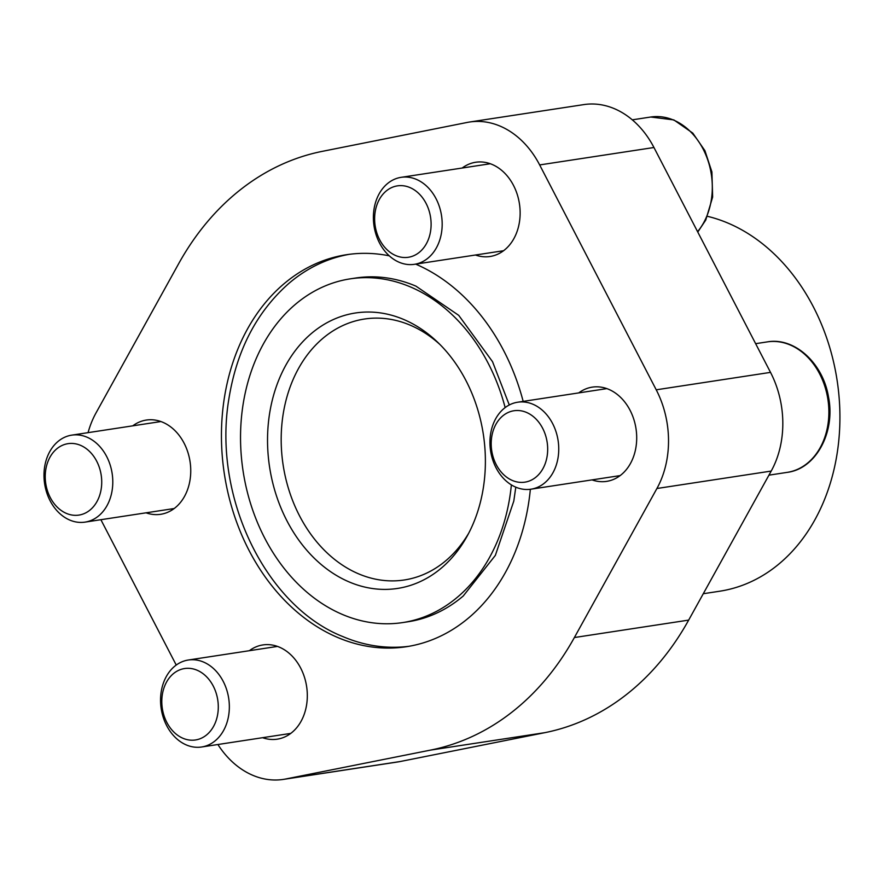 <?xml version="1.0" encoding="UTF-8"?>
<svg xmlns="http://www.w3.org/2000/svg" width="884" height="884" viewBox="0 0 884 884"><rect width="100%" height="100%" fill="white"/><g stroke="black" fill="none" stroke-linecap="round" stroke-linejoin="round"><path stroke-width="1.33" d="M409.049 646.281A198.27 153.871 81.3 0 1 342.959 636.624C265.985 606.314 212.536 497.338 228.812 399.27C236.636 350.373 256.725 311.698 289.068 283.234A198.27 153.871 81.3 0 1 293.565 279.565A198.27 153.871 81.3 0 1 349.268 254.327M389.258 255.83A198.27 153.871 -98.7 0 0 346.572 254.702A198.27 153.871 -98.7 0 0 288.173 280.383A198.27 153.871 -98.7 0 0 233.685 513.505A198.27 153.871 -98.7 0 0 406.353 646.723A198.27 153.871 -98.7 0 0 530.356 489.283M523.173 401.38A198.27 153.871 -98.7 0 0 415.701 264.128M505.151 407.612A173.861 134.921 -98.7 0 0 350.252 278.847A173.861 134.921 -98.7 0 0 299.046 301.367A173.861 134.921 -98.7 0 0 251.266 505.77A173.861 134.921 -98.7 0 0 402.673 622.579A173.861 134.921 -98.7 0 0 511.372 484.885M515.792 487.172L513.803 501.073L495.349 555.384L463.216 596.026A173.861 134.921 81.3 0 1 459.271 599.241A173.861 134.921 81.3 0 1 408.065 621.761L402.673 622.579M350.252 278.847L355.644 278.029A173.861 134.921 81.3 0 1 415.955 286.151L458.73 315.356L492.521 361.666L509.294 404.983M88.069 432.652A88.356 68.565 81.3 0 1 96.013 412.927L178.546 263.896A304.306 236.15 81.3 0 1 322.351 151.341L467.161 122.445A88.356 68.565 81.3 0 1 469.559 122.025A88.356 68.565 81.3 0 1 539.66 164.932L656.226 389.811A88.356 68.565 81.3 0 1 656.911 488.498L574.379 637.541A304.306 236.15 81.3 0 1 430.574 750.096L285.764 778.981A88.356 68.565 81.3 0 1 283.366 779.401A88.356 68.565 81.3 0 1 217.895 744.516M176.236 665.055L100.886 519.704M249.354 650.712A47.659 36.984 81.3 0 1 262.868 644.933A47.659 36.984 81.3 0 1 304.372 676.956A47.659 36.984 81.3 0 1 291.278 733.002A47.659 36.984 81.3 0 1 277.233 739.168A47.659 36.984 81.3 0 1 262.614 737.698M578.744 392.905A47.659 36.984 81.3 0 1 592.258 387.137A47.659 36.984 81.3 0 1 633.762 419.16A47.659 36.984 81.3 0 1 620.667 475.194A47.659 36.984 81.3 0 1 606.623 481.371A47.659 36.984 81.3 0 1 592.015 479.89M132.788 425.834A47.659 36.984 81.3 0 1 146.302 420.066A47.659 36.984 81.3 0 1 187.806 452.089A47.659 36.984 81.3 0 1 174.712 508.123A47.659 36.984 81.3 0 1 160.667 514.3A47.659 36.984 81.3 0 1 146.059 512.819M462.177 168.026A47.659 36.984 81.3 0 1 475.691 162.258A47.659 36.984 81.3 0 1 517.195 194.281A47.659 36.984 81.3 0 1 504.101 250.316A47.659 36.984 81.3 0 1 490.067 256.493A47.659 36.984 81.3 0 1 475.448 255.012M314.428 331.036A139.318 108.113 -98.7 0 0 300.184 542.036A139.318 108.113 -98.7 0 0 467.183 536.058A139.318 108.113 -98.7 0 0 437.613 342.207A139.318 108.113 -98.7 0 0 314.428 331.036M469.559 122.025L583.849 104.599A88.356 68.565 81.3 0 1 653.95 147.506L770.516 372.374A88.356 68.565 81.3 0 1 771.202 471.073L688.669 620.104A304.306 236.15 81.3 0 1 544.864 732.659L400.054 761.555A88.356 68.565 81.3 0 1 397.656 761.975L283.366 779.401M703.277 593.728L719.609 591.23A190.646 147.948 -98.7 0 0 839.8 409.425A190.646 147.948 -98.7 0 0 707.487 216.326M439.978 344.528A131.992 102.422 -98.7 0 0 364.484 319.025A131.992 102.422 -98.7 0 0 325.61 336.119A131.992 102.422 -98.7 0 0 289.333 491.305A131.992 102.422 -98.7 0 0 404.275 579.981A131.992 102.422 -98.7 0 0 468.741 533.14M166.678 725.631A44.001 34.145 -98.7 0 0 201.585 747.002A44.001 34.145 -98.7 0 0 228.702 698.36A44.001 34.145 -98.7 0 0 188.325 660.016A44.001 34.145 -98.7 0 0 166.678 725.631M166.833 722.427A36.122 28.034 -98.7 0 0 215.585 722.051A36.122 28.034 -98.7 0 0 187.728 668.293A36.122 28.034 -98.7 0 0 166.833 722.427M50.112 500.764A44.001 34.145 -98.7 0 0 85.019 522.124A44.001 34.145 -98.7 0 0 112.146 473.481A44.001 34.145 -98.7 0 0 71.759 435.138A44.001 34.145 -98.7 0 0 50.112 500.764M50.266 497.548A36.122 28.034 -98.7 0 0 99.019 497.173A36.122 28.034 -98.7 0 0 71.162 443.414A36.122 28.034 -98.7 0 0 50.266 497.548M496.068 467.835A44.001 34.145 -98.7 0 0 530.975 489.195A44.001 34.145 -98.7 0 0 558.102 440.552A44.001 34.145 -98.7 0 0 517.715 402.209A44.001 34.145 -98.7 0 0 496.068 467.835M496.222 464.619A36.122 28.034 -98.7 0 0 544.975 464.244A36.122 28.034 -98.7 0 0 517.118 410.496A36.122 28.034 -98.7 0 0 496.222 464.619M379.512 242.956A44.001 34.145 -98.7 0 0 414.419 264.316A44.001 34.145 -98.7 0 0 441.536 215.685A44.001 34.145 -98.7 0 0 401.148 177.33A44.001 34.145 -98.7 0 0 379.512 242.956M379.656 239.741A36.122 28.034 -98.7 0 0 428.409 239.365A36.122 28.034 -98.7 0 0 400.551 185.618A36.122 28.034 -98.7 0 0 379.656 239.741M653.95 147.506L539.66 164.932M770.516 372.374L656.226 389.811M771.202 471.073L656.911 488.498M688.669 620.104L574.379 637.541M544.864 732.659L430.574 750.096M400.054 761.555L285.764 778.981M697.575 231.663A65.991 51.217 -98.7 0 0 706.117 155.551A65.991 51.217 -98.7 0 0 650.768 117.02L632.292 119.837M768.936 475.161L787.224 472.365A65.991 51.217 -98.7 0 0 827.91 399.413A65.991 51.217 -98.7 0 0 767.334 341.887L755.632 343.677M277.477 646.414L188.325 660.016M290.748 733.4L201.585 747.002M160.921 421.546L71.759 435.138M174.181 508.532L85.019 522.124M787.224 472.365C816.131 468.829 835.678 431.922 828.474 396.817C822.993 363.202 794.539 337.003 767.334 341.887M606.877 388.617L517.715 402.209M620.137 475.603L530.975 489.195M697.774 232.039L705.764 220.05L712.637 197.066L711.907 171.938L704.935 150.7L692.791 133.108L673.84 119.915L650.768 117.02M490.311 163.739L401.148 177.33M503.571 250.725L414.419 264.316"/></g></svg>
